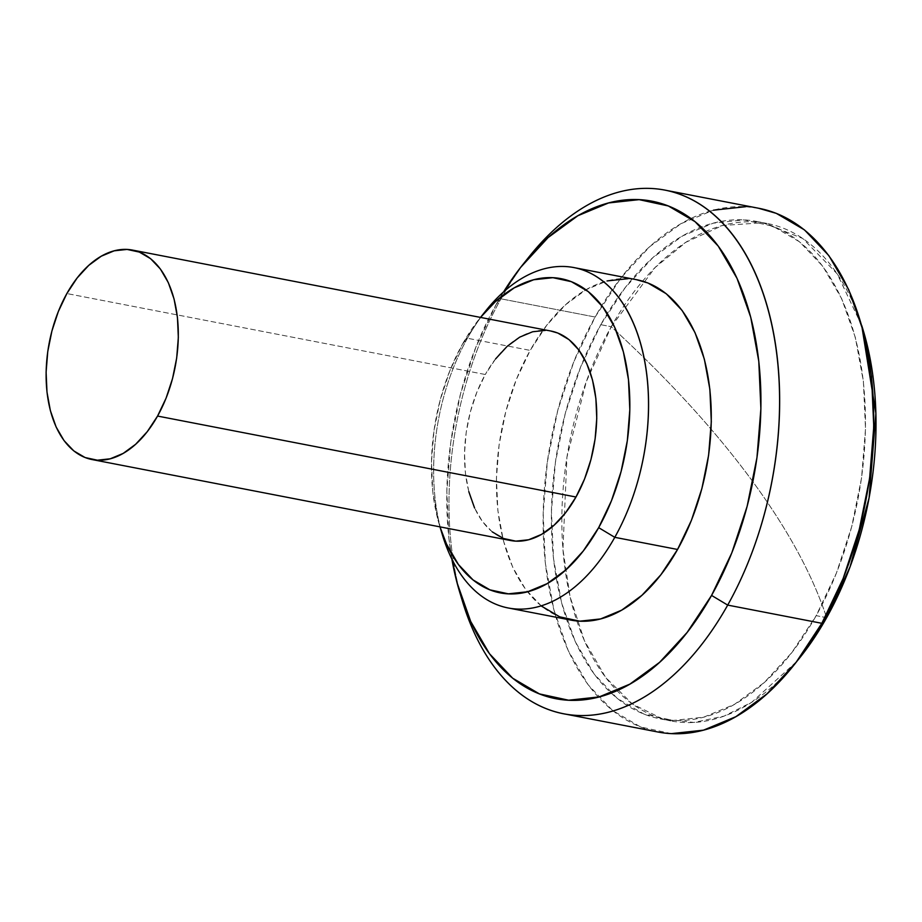 <?xml version="1.0" encoding="UTF-8"?>
<svg xmlns="http://www.w3.org/2000/svg" width="922" height="922" viewBox="0 0 922 922"><rect width="100%" height="100%" fill="white"/><g stroke="black" fill="none" stroke-linecap="round" stroke-linejoin="round"><path stroke-width="0.69" stroke-dasharray="4.61 3.46" d="M468.802 491.61L465.414 473.09L464.527 453.128L466.186 432.51L470.324 412.007L476.778 392.426L485.295 374.505L66.868 293.553L485.295 374.505A106.675 64.137 -79.1 0 0 510.385 540.488M441.027 530.104A173.336 104.221 100.9 0 1 467.419 338.247L462.625 343.883L449.844 370.759L440.163 400.136L433.962 430.885L431.473 461.818L432.798 491.749L437.881 519.524L439.978 526.877A160.002 96.199 100.9 0 1 439.563 525.494A160.002 96.199 100.9 0 1 462.625 343.883L467.419 338.247A173.336 104.221 -79.1 0 0 442.433 534.99M541.491 606.123L525.609 589.377L512.747 567.284L503.377 540.672L497.868 510.581L496.428 478.149L499.125 444.635L505.844 411.327L516.332 379.507L530.185 350.395L467.419 338.247L530.185 350.395A173.336 104.221 -79.1 0 0 570.948 620.114M461.115 596.695A266.677 160.336 100.9 0 1 500.969 298.82L496.174 304.444L475.925 347.006L460.597 393.521L450.777 442.203L446.847 491.172L448.933 538.563L451.884 559.135A253.343 152.314 100.9 0 1 496.174 304.444L500.969 298.82A266.677 160.336 -79.1 0 0 462.521 601.501M671.354 733.635L640.629 726.985L612.508 710.459L588.086 684.712L568.275 650.713L553.868 609.776L545.386 563.469L543.185 513.589L547.334 462.026L557.672 410.786L573.807 361.827L595.116 317.03L500.969 298.82L595.116 317.03A266.677 160.336 -79.1 0 0 543.288 533.365A266.677 160.336 -79.1 0 0 657.824 731.987M600.775 324.682L611.24 326.711A253.343 152.314 -79.1 0 0 590.011 371.762A253.343 152.314 -79.1 0 0 561.855 517.288A253.343 152.314 -79.1 0 0 576.849 620.967A253.343 152.314 -79.1 0 0 670.813 720.923A253.343 152.314 -79.1 0 0 796.677 661.57L751.776 702.23L724.127 716.094L693.909 722.445L662.641 718.953L632.423 704.016L605.65 677.451L584.421 640.732L570.084 596.822L562.927 549.385L566.938 457.197L586.288 381.685L611.24 326.711C667.113 378.043 713.467 428.557 750.324 478.264C787.042 527.949 812.478 574.418 826.631 617.671C812.478 574.418 787.042 527.949 750.324 478.264C713.467 428.557 667.113 378.043 611.24 326.711L655.162 267.461L686.049 242.186L722.629 225.475L762.84 222.744L802.739 238.475L837.199 273.869L861.701 325.489A253.343 152.314 -79.1 0 0 767.058 223.458A253.343 152.314 -79.1 0 0 642.588 281.152A253.343 152.314 -79.1 0 0 611.24 326.711L600.775 324.682A253.343 152.314 100.9 0 1 756.605 221.441A253.343 152.314 100.9 0 1 816.177 615.654A253.343 152.314 100.9 0 1 660.348 718.895A253.343 152.314 100.9 0 1 551.471 527.476A253.343 152.314 100.9 0 1 584.179 358.439A253.343 152.314 100.9 0 1 600.775 324.682L580.537 367.244L565.209 413.759L555.39 462.441L551.448 511.41L553.546 558.801L561.59 602.792L575.293 641.677L594.102 673.982L617.314 698.45L644.017 714.135L673.21 720.462L703.751 717.155L734.477 704.362L764.211 682.568L791.791 652.615L816.177 615.654L825.098 617.383L816.177 615.654L836.415 573.092L851.744 526.577L861.563 477.896L865.504 428.926L863.407 381.535L855.362 337.544L841.659 298.659L822.85 266.354L799.639 241.887L772.936 226.201L743.743 219.885L713.202 223.182L682.476 235.974L652.741 257.768L625.162 287.722L600.775 324.682M759.129 208.349A266.677 160.336 -79.1 0 0 595.116 317.03L620.783 278.121L649.814 246.589L681.104 223.643L713.444 210.181M745.598 206.712L758.403 208.211M529.251 256.581A266.677 160.336 -79.1 0 0 500.969 298.82A266.677 160.336 100.9 0 1 526.151 260.534M496.174 304.444A253.343 152.314 100.9 0 1 503.585 291.917L496.174 304.444M636.791 279.746A173.336 104.221 -79.1 0 0 530.185 350.395L546.861 325.097L565.739 304.606L586.081 289.692L607.102 280.933M627.997 278.686L636.318 279.654M485.802 310.795A173.336 104.221 -79.1 0 0 467.419 338.247A173.336 104.221 100.9 0 1 482.679 314.805M462.625 343.883A160.002 96.199 100.9 0 1 479.601 318.539A160.002 96.199 100.9 0 1 480.512 317.41L462.625 343.883M492.256 531.879L482.483 521.575L474.565 507.976M550.907 331.033A106.675 64.137 -79.1 0 0 485.295 374.505L495.563 358.946M545.49 330.376L550.618 330.975M439.978 526.865L439.563 525.494M459.871 592.742L459.652 591.993M660.348 718.895L670.813 720.923M756.605 221.441L767.058 223.458M480.5 317.41L479.601 318.539"/><path stroke-width="1.38" d="M157.558 416.064A106.675 64.137 100.9 0 1 91.958 459.536A106.675 64.137 100.9 0 1 66.868 293.553A106.675 64.137 100.9 0 1 132.48 250.081A106.675 64.137 100.9 0 1 157.558 416.064L575.985 497.016L157.558 416.064L166.087 398.143L172.541 378.562L176.678 358.059L178.338 337.44L177.45 317.491L174.062 298.97L168.3 282.593L160.37 268.994L150.597 258.69L139.36 252.086L127.063 249.424L114.201 250.819L101.27 256.201L88.754 265.375L77.137 277.983L66.868 293.553L58.351 311.475L51.897 331.056L47.76 351.547L46.1 372.177L46.987 392.127L50.376 410.647L56.138 427.024L64.056 440.624L73.829 450.927L85.078 457.531L97.363 460.193L110.225 458.799L123.168 453.417L135.684 444.243L147.301 431.623L157.558 416.064M91.958 459.536L510.385 540.488A106.675 64.137 -79.1 0 0 575.985 497.016L565.728 512.586L554.11 525.194L541.594 534.368L528.652 539.762L515.801 541.145L503.504 538.483L492.256 531.879M439.978 526.865L442.433 534.99A173.336 104.221 -79.1 0 0 614.79 537.33L598.666 527.649A160.002 96.199 100.9 0 1 439.978 526.877L446.525 544.084L458.407 564.483L473.067 579.938L489.939 589.85L508.368 593.837L527.661 591.751L547.069 583.672L565.843 569.911L583.269 550.999L598.666 527.649L614.79 537.33A173.336 104.221 100.9 0 1 508.183 607.967A173.336 104.221 100.9 0 1 441.027 530.104M508.183 607.967L570.948 620.114A173.336 104.221 -79.1 0 0 677.555 549.466L614.79 537.33L677.555 549.466L660.878 574.763L642 595.255L621.659 610.168L600.637 618.927L579.742 621.174L559.769 616.853L541.491 606.123M459.652 591.993L462.521 601.501A266.677 160.336 -79.1 0 0 727.7 605.097L711.565 595.416A253.343 152.314 100.9 0 1 459.652 591.993A253.343 152.314 100.9 0 1 451.884 559.135L456.989 582.554L470.681 621.44L489.501 653.744L512.701 678.212L539.416 693.897L568.609 700.213L599.15 696.917L629.876 684.124L659.599 662.33L687.178 632.377L711.565 595.416L727.7 605.097A266.677 160.336 100.9 0 1 563.676 713.778A266.677 160.336 100.9 0 1 461.115 596.695M563.676 713.778L657.824 731.987A266.677 160.336 -79.1 0 0 821.836 623.307L727.7 605.097L821.836 623.307L796.17 662.215L767.139 693.747L735.848 716.694L703.509 730.155L671.354 733.635M826.631 617.671L825.098 617.383L826.631 617.671L796.677 661.57A253.343 152.314 -79.1 0 0 826.631 617.671A253.343 152.314 -79.1 0 0 861.701 325.489L875.9 413.402L869.077 497.995L850.072 566.834L826.631 617.671M713.444 210.181L745.598 206.712M758.403 208.211L776.324 213.362L804.445 229.878L828.866 255.636L848.678 289.635L863.084 330.56L871.567 376.868L873.768 426.748L869.619 478.311L859.281 529.551L843.146 578.509L821.836 623.307A266.677 160.336 -79.1 0 0 759.129 208.349L664.981 190.128A266.677 160.336 100.9 0 1 727.7 605.097A266.677 160.336 -79.1 0 0 746.186 255.083A266.677 160.336 -79.1 0 0 529.251 256.581L523.051 264.326A253.343 152.314 100.9 0 1 729.129 262.897A253.343 152.314 100.9 0 1 711.565 595.416L731.814 552.854L747.131 506.339L756.962 457.658L760.892 408.688L758.794 361.297L750.75 317.306L737.058 278.421L718.238 246.116L695.038 221.649L668.323 205.963L639.13 199.648L608.589 202.944L577.864 215.736L548.141 237.53L520.561 267.484L503.585 291.917A253.343 152.314 100.9 0 1 523.051 264.326M526.151 260.534A266.677 160.336 100.9 0 1 664.981 190.128M607.102 280.933L627.997 278.686M636.318 279.654L647.97 283.008L666.249 293.738L682.13 310.483L694.992 332.577L704.362 359.188L709.871 389.28L711.311 421.711L708.615 455.226L701.896 488.533L691.408 520.354L677.555 549.466A173.336 104.221 -79.1 0 0 636.791 279.746L574.026 267.599A173.336 104.221 100.9 0 1 614.79 537.33A173.336 104.221 -79.1 0 0 626.81 309.815A173.336 104.221 -79.1 0 0 485.802 310.795L480.5 317.41M482.679 314.805A173.336 104.221 100.9 0 1 574.026 267.599M480.512 317.41A160.002 96.199 100.9 0 1 610.076 318.205A160.002 96.199 100.9 0 1 598.666 527.649L611.447 500.773L621.128 471.396L627.329 440.647L629.818 409.714L628.493 379.783L623.41 351.997L614.767 327.437L602.884 307.038L588.224 291.583L571.352 281.671L552.912 277.683L533.631 279.769L514.222 287.848L495.448 301.609L480.512 317.41M474.565 507.976L468.802 491.61M495.563 358.946L507.181 346.326L519.697 337.152L532.628 331.77L545.49 330.376M550.618 330.975L557.787 333.038L569.035 339.642L578.797 349.945L586.726 363.545L592.489 379.922L595.877 398.442L596.764 418.392L595.105 439.022L590.967 459.513L584.513 479.094L575.985 497.016A106.675 64.137 -79.1 0 0 550.907 331.033L132.48 250.081"/></g></svg>
